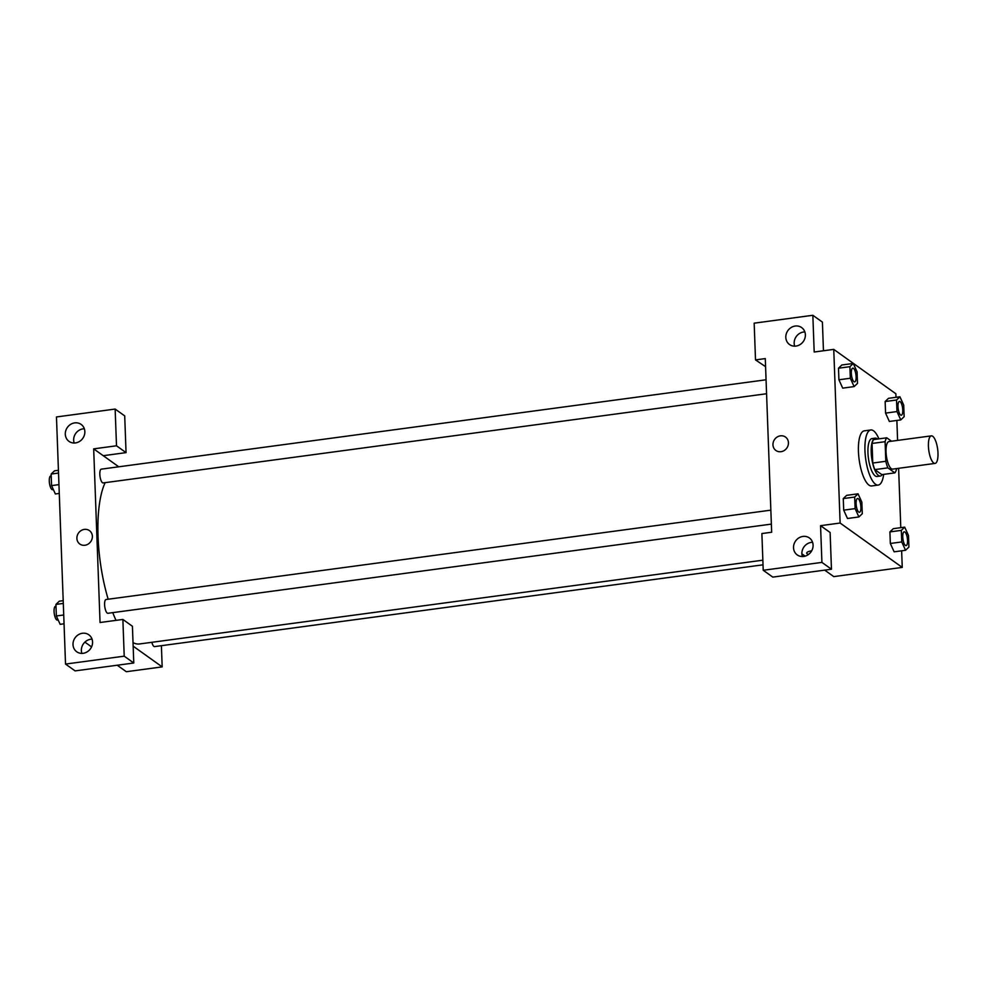 <?xml version="1.0" encoding="UTF-8"?>
<svg xmlns="http://www.w3.org/2000/svg" width="987" height="987" viewBox="0 0 987 987"><rect width="100%" height="100%" fill="white"/><g stroke="black" fill="none" stroke-linecap="round" stroke-linejoin="round"><path stroke-width="1.48" d="M933.702 462.989A13.892 4.479 -97.7 0 1 928.545 448.209A13.892 4.479 -97.7 0 1 931.358 435.859A13.892 4.479 -97.7 0 1 937.638 449.048A13.892 4.479 -97.7 0 1 935.059 463.409A13.892 4.479 -97.7 0 1 933.702 462.989M935.059 463.409L892.68 469.109A13.892 4.479 -97.7 0 1 891.31 468.689A13.892 4.479 -97.7 0 1 886.166 453.909A13.892 4.479 -97.7 0 1 888.966 441.559L931.358 435.859M894.876 472.872L881.835 474.624L874.827 469.615L887.868 467.863L894.876 472.872A18.667 6.008 -97.7 0 0 896.554 468.973L896.541 468.591M891.545 441.214L886.77 437.809A18.667 6.008 -97.7 0 0 885.092 441.695L885.808 461.287A18.667 6.008 -97.7 0 0 887.868 467.863M885.092 441.695L872.052 443.447L872.767 463.039L885.808 461.287M874.827 469.615A18.667 6.008 -97.7 0 1 872.767 463.039M872.052 443.447A18.667 6.008 -97.7 0 1 873.729 439.56L886.77 437.809M877.517 439.042A19.111 6.144 82.3 0 0 875.235 438.154A19.111 6.144 82.3 0 0 871.213 452.391A19.111 6.144 82.3 0 0 880.33 476.03A19.111 6.144 82.3 0 0 882.292 474.562M880.33 476.03L877.073 476.462A19.111 6.144 -97.7 0 1 875.198 475.894A19.111 6.144 -97.7 0 1 867.955 452.836A19.111 6.144 -97.7 0 1 871.977 438.586L875.235 438.154M883.686 474.365A27.796 8.945 -97.7 0 1 878.22 485.073A27.796 8.945 -97.7 0 1 875.506 484.235A27.796 8.945 -97.7 0 1 865.204 454.674A27.796 8.945 -97.7 0 1 870.818 429.974A27.796 8.945 -97.7 0 1 878.911 438.857M878.22 485.073L871.706 485.949A27.796 8.945 -97.7 0 1 868.979 485.123A27.796 8.945 -97.7 0 1 858.69 455.55A27.796 8.945 -97.7 0 1 864.304 430.85L870.818 429.974M858.061 493.821L854.68 497.041L855.112 508.613L858.9 516.954L862.28 513.733L861.848 502.161L858.061 493.821L846.649 495.351L843.268 498.583L843.7 510.143L847.488 518.508M904.697 527.144L901.328 530.364L901.748 541.937L905.548 550.277L908.916 547.057L908.496 535.497L904.697 527.144L893.284 528.674L889.916 531.907L890.336 543.467L894.136 551.832M850.325 378.243L838.913 379.785L838.494 368.213L838.913 379.785L842.713 388.138L854.125 386.596L857.493 383.363L857.074 371.803L853.274 363.45L849.906 366.683L850.325 378.243L854.125 386.596M853.274 363.45L841.862 364.993L838.494 368.213L841.862 364.968M896.011 397.305L895.875 393.776L833.756 349.386L840.122 523.036L902.254 567.414L901.637 550.808M900.786 527.675L898.614 468.307M897.59 440.399L896.862 420.437M899.922 396.774L888.51 398.316L885.142 401.536L885.561 413.109L889.349 421.461L900.773 419.919L904.141 416.687L903.722 405.126L899.922 396.774L896.541 400.006L896.973 411.567L900.773 419.919M823.454 350.767L822.405 322.107L812.844 315.285L814.189 352.014L833.756 349.386M765.579 366.658L755.511 359.91L754.167 323.168L812.844 315.285M804.849 331.928A10.425 9.451 -54.5 0 0 803.578 332.014A10.425 9.451 -54.5 0 0 794.683 346.166M795.954 346.079A10.425 9.451 -54.5 0 0 804.898 338.282A10.425 9.451 -54.5 0 0 801.641 327.573A10.425 9.451 -54.5 0 0 787.897 330.571A10.425 9.451 -54.5 0 0 789.526 344.537A10.425 9.451 -54.5 0 0 795.954 346.079M840.122 523.036L820.555 525.664L830.116 532.486L831.461 569.228L772.784 577.111L763.222 570.276L761.878 533.548L771.661 532.24L765.283 358.589L755.511 359.91M824.7 570.128L833.781 576.618L902.254 567.414M806.7 553.09A8.254 2.258 177.9 0 0 808.55 554.423A8.254 2.258 -2.1 0 1 806.7 553.09A8.254 2.258 -2.1 0 1 811.684 550.82M801.888 553.83L805.121 556.15M812.572 542.307A10.425 9.451 -54.5 0 0 811.302 542.394A10.425 9.451 -54.5 0 0 802.394 556.545M803.665 556.458A10.425 9.451 -54.5 0 0 812.609 548.661A10.425 9.451 -54.5 0 0 809.365 537.952A10.425 9.451 -54.5 0 0 795.621 540.95A10.425 9.451 -54.5 0 0 797.237 554.916A10.425 9.451 -54.5 0 0 803.665 556.458M820.555 525.664L821.912 562.393L763.222 570.276M831.461 569.228L821.912 562.393M785.492 437.056A8.254 7.477 -54.5 0 0 777.188 437.007A8.254 7.477 -54.5 0 0 772.957 444.804A8.254 7.477 125.5 0 1 777.188 437.007A8.254 7.477 125.5 0 1 785.492 437.056A8.254 7.477 125.5 0 1 786.787 448.11A8.254 7.477 125.5 0 1 775.905 450.479A8.254 7.477 125.5 0 1 772.957 444.804A8.254 7.477 -54.5 0 0 775.905 450.479M116.034 620.354A86.856 27.957 -97.7 0 1 112.752 612.643M108.175 599.232A86.856 27.957 -97.7 0 1 105.14 482.655M762.852 560.184L139.5 643.968A86.856 27.957 -97.7 0 1 133.023 642.623M151.85 642.303A6.946 2.233 82.3 0 0 153.886 646.399A6.946 2.233 82.3 0 0 154.564 646.608L763.025 564.823M766.578 393.739L103.141 482.927A6.946 2.233 -97.7 0 1 102.463 482.717A6.946 2.233 -97.7 0 1 99.884 475.327A6.946 2.233 -97.7 0 1 101.291 469.146L766.06 379.785M771.353 524.109L107.916 613.285A6.946 2.233 -97.7 0 1 107.238 613.075A6.946 2.233 -97.7 0 1 104.659 605.685A6.946 2.233 -97.7 0 1 106.065 599.516L770.847 510.156M100.045 622.513L93.679 448.863L116.503 445.791L115.146 409.062L56.469 416.958L65.524 664.066L124.214 656.17L122.869 619.441L100.045 622.513M133.159 646.164L162.176 666.891L161.399 645.695M118.773 466.802L93.679 448.863M84.931 545.256A8.254 7.477 125.5 0 1 79.836 544.047A8.254 7.477 125.5 0 1 78.553 532.98A8.254 7.477 125.5 0 1 89.435 530.611A8.254 7.477 125.5 0 1 92.001 539.087A8.254 7.477 125.5 0 1 84.931 545.256M75.444 442.929A10.425 9.451 125.5 0 1 69.016 441.386A10.425 9.451 125.5 0 1 67.387 427.42A10.425 9.451 125.5 0 1 81.131 424.422A10.425 9.451 125.5 0 1 84.376 435.131A10.425 9.451 125.5 0 1 75.444 442.929M83.155 653.308A10.425 9.451 125.5 0 1 76.727 651.765A10.425 9.451 125.5 0 1 75.098 637.799A10.425 9.451 125.5 0 1 88.842 634.801A10.425 9.451 125.5 0 1 92.087 645.51A10.425 9.451 125.5 0 1 83.155 653.308M89.435 530.611A8.254 7.477 -54.5 0 0 78.553 532.98A8.254 7.477 -54.5 0 0 79.836 544.047M84.339 428.777A10.425 9.451 -54.5 0 0 83.068 428.864A10.425 9.451 -54.5 0 0 74.173 443.015M92.05 639.157A10.425 9.451 -54.5 0 0 81.884 653.394M122.869 619.441L132.418 626.264L133.776 663.005L75.086 670.889L65.524 664.066M133.776 663.005L124.214 656.17M103.24 455.698L126.052 452.626L124.707 415.897L115.146 409.062M126.052 452.626L116.503 445.791M84.894 642.13L91.569 646.892M117.219 665.226L126.311 671.715L162.176 666.891M63.205 600.664L59.294 601.194L55.926 604.414L56.345 615.974L60.145 624.327L64.056 623.796M55.926 604.414L63.304 603.415M56.345 615.974L63.723 614.987M58.159 619.972L57.382 620.083A6.946 2.233 -97.7 0 1 56.703 619.873A6.946 2.233 -97.7 0 1 54.125 612.483A6.946 2.233 -97.7 0 1 55.531 606.302L55.988 606.24M58.418 470.293L54.519 470.824L51.139 474.044L51.571 485.616L55.358 493.956L59.269 493.426M51.139 474.044L58.529 473.057M51.571 485.616L58.949 484.617M53.384 489.614L52.607 489.712A6.946 2.233 -97.7 0 1 51.929 489.503A6.946 2.233 -97.7 0 1 49.35 482.112A6.946 2.233 -97.7 0 1 50.756 475.944L51.213 475.882M906.054 545.601L906.078 545.601A6.946 2.233 -97.7 0 1 905.4 545.392A6.946 2.233 -97.7 0 1 902.797 538.001A6.946 2.233 -97.7 0 1 904.203 531.833A6.946 2.233 -97.7 0 1 904.215 531.82A6.946 2.233 -97.7 0 1 907.361 538.408A6.946 2.233 -97.7 0 1 906.078 545.601A6.946 2.233 -97.7 0 1 906.054 545.601A6.946 2.233 -97.7 0 1 905.363 545.392A6.946 2.233 -97.7 0 1 902.821 538.001A6.946 2.233 -97.7 0 1 904.228 531.82L904.228 531.82M901.748 541.937L890.336 543.467L889.916 531.907L901.328 530.364M890.336 543.467L894.136 551.819L905.548 550.277M901.291 415.231L901.267 415.231A6.946 2.233 -97.7 0 1 901.267 415.231A6.946 2.233 -97.7 0 1 900.588 415.021A6.946 2.233 -97.7 0 1 898.01 407.631A6.946 2.233 -97.7 0 1 899.416 401.462A6.946 2.233 -97.7 0 1 899.428 401.462L899.441 401.462A6.946 2.233 -97.7 0 1 902.587 408.05A6.946 2.233 -97.7 0 1 901.291 415.231A6.946 2.233 -97.7 0 1 900.613 415.021A6.946 2.233 -97.7 0 1 898.047 407.631A6.946 2.233 -97.7 0 1 899.441 401.462M896.973 411.567L885.561 413.109L885.142 401.536L896.541 400.006M885.561 413.109L889.361 421.449M859.406 512.278L859.43 512.278A6.946 2.233 -97.7 0 1 858.752 512.068A6.946 2.233 -97.7 0 1 856.148 504.678A6.946 2.233 -97.7 0 1 857.555 498.509A6.946 2.233 -97.7 0 1 857.567 498.497A6.946 2.233 -97.7 0 1 860.726 505.085A6.946 2.233 -97.7 0 1 859.43 512.278A6.946 2.233 -97.7 0 1 859.406 512.278A6.946 2.233 -97.7 0 1 858.727 512.068A6.946 2.233 -97.7 0 1 856.173 504.678A6.946 2.233 -97.7 0 1 857.58 498.497L857.58 498.497M855.112 508.613L843.7 510.143L843.268 498.583L854.68 497.041M843.7 510.143L847.5 518.496L858.9 516.954M854.656 381.907L854.631 381.907A6.946 2.233 -97.7 0 1 854.631 381.907A6.946 2.233 -97.7 0 1 853.94 381.698A6.946 2.233 -97.7 0 1 851.374 374.307A6.946 2.233 -97.7 0 1 852.78 368.139A6.946 2.233 -97.7 0 1 852.793 368.139L852.805 368.139A6.946 2.233 -97.7 0 1 855.939 374.727A6.946 2.233 -97.7 0 1 854.656 381.907A6.946 2.233 -97.7 0 1 853.977 381.698A6.946 2.233 -97.7 0 1 851.399 374.307A6.946 2.233 -97.7 0 1 852.805 368.139M838.494 368.213L849.906 366.683M801.999 554.916L803.184 554.756"/></g></svg>
